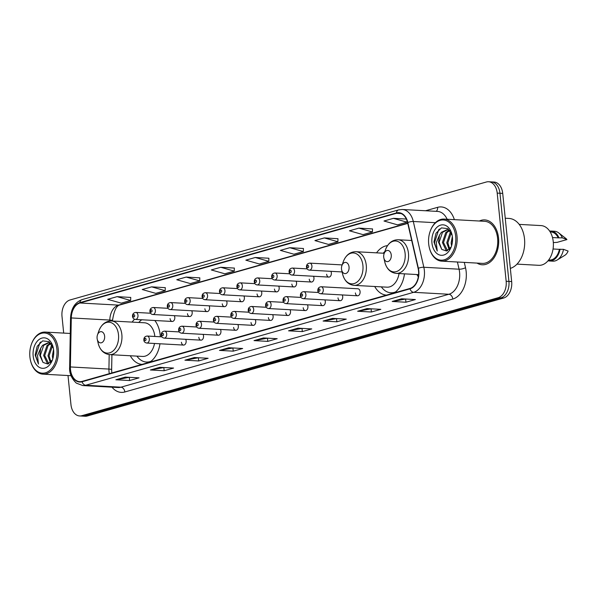 <?xml version="1.0" encoding="UTF-8"?>
<svg xmlns="http://www.w3.org/2000/svg" width="598" height="598" viewBox="0 0 598 598"><rect width="100%" height="100%" fill="white"/><g stroke="black" fill="none" stroke-linecap="round" stroke-linejoin="round"><path stroke-width="0.9" d="M160.309 336.764A24.81 16.796 -86.8 0 0 160.167 334.895A24.81 16.796 -86.8 0 0 154.8 320.498M134.55 319.242A24.81 16.796 -86.8 0 0 132.143 322.105M387.526 245.614A24.81 16.796 -86.8 0 0 376.561 252.842M326.643 274.258A3.513 2.377 -86.8 0 0 328.803 277.091A3.513 2.377 -86.8 0 0 331.352 272.92A3.513 2.377 -86.8 0 0 330.881 271.32M309.248 279.184A3.513 2.377 -86.8 0 0 311.409 282.024A3.513 2.377 -86.8 0 0 313.957 277.853A3.513 2.377 -86.8 0 0 313.487 276.254M291.846 284.117A3.513 2.377 -86.8 0 0 294.014 286.95A3.513 2.377 -86.8 0 0 296.563 282.779A3.513 2.377 -86.8 0 0 296.085 281.18M274.452 289.043A3.513 2.377 -86.8 0 0 276.612 291.884A3.513 2.377 -86.8 0 0 279.161 287.713A3.513 2.377 -86.8 0 0 278.69 286.113M257.058 293.977A3.513 2.377 -86.8 0 0 259.218 296.81A3.513 2.377 -86.8 0 0 261.767 292.639A3.513 2.377 -86.8 0 0 261.296 291.039M239.663 298.903A3.513 2.377 -86.8 0 0 241.824 301.743A3.513 2.377 -86.8 0 0 244.373 297.565A3.513 2.377 -86.8 0 0 243.902 295.965M222.269 303.836A3.513 2.377 -86.8 0 0 224.429 306.669A3.513 2.377 -86.8 0 0 226.978 302.498A3.513 2.377 -86.8 0 0 226.507 300.899M204.875 308.762A3.513 2.377 -86.8 0 0 207.035 311.603A3.513 2.377 -86.8 0 0 209.584 307.424A3.513 2.377 -86.8 0 0 209.106 305.825M187.473 313.688A3.513 2.377 -86.8 0 0 189.641 316.529A3.513 2.377 -86.8 0 0 192.182 312.358A3.513 2.377 -86.8 0 0 191.711 310.758M170.079 318.622A3.513 2.377 -86.8 0 0 172.239 321.462A3.513 2.377 -86.8 0 0 174.788 317.284A3.513 2.377 -86.8 0 0 174.317 315.684M337.99 297.871A3.513 2.377 -86.8 0 0 340.15 300.712A3.513 2.377 -86.8 0 0 342.699 296.541A3.513 2.377 -86.8 0 0 342.228 294.941M320.595 302.805A3.513 2.377 -86.8 0 0 322.756 305.645A3.513 2.377 -86.8 0 0 325.305 301.467A3.513 2.377 -86.8 0 0 324.834 299.867M303.193 307.731A3.513 2.377 -86.8 0 0 305.361 310.571A3.513 2.377 -86.8 0 0 307.91 306.4A3.513 2.377 -86.8 0 0 307.432 304.801M285.799 312.664A3.513 2.377 -86.8 0 0 287.967 315.505A3.513 2.377 -86.8 0 0 290.508 311.326A3.513 2.377 -86.8 0 0 290.037 309.727M360.093 291.607A3.513 2.377 -86.8 0 0 357.933 288.774L321.119 286.748A3.513 2.377 93.2 0 1 323.279 289.582A3.513 2.377 93.2 0 1 320.73 293.76L357.544 295.786A3.513 2.377 -86.8 0 0 360.093 291.607M268.405 317.59A3.513 2.377 -86.8 0 0 270.565 320.431A3.513 2.377 -86.8 0 0 273.114 316.26A3.513 2.377 -86.8 0 0 272.643 314.66M251.011 322.524A3.513 2.377 -86.8 0 0 253.171 325.364A3.513 2.377 -86.8 0 0 255.72 321.186A3.513 2.377 -86.8 0 0 255.249 319.586M233.616 327.45A3.513 2.377 -86.8 0 0 235.776 330.29A3.513 2.377 -86.8 0 0 238.325 326.119A3.513 2.377 -86.8 0 0 237.855 324.52M216.222 332.383A3.513 2.377 -86.8 0 0 218.382 335.216A3.513 2.377 -86.8 0 0 220.931 331.045A3.513 2.377 -86.8 0 0 220.453 329.446M198.82 337.309A3.513 2.377 -86.8 0 0 200.988 340.15A3.513 2.377 -86.8 0 0 203.529 335.979A3.513 2.377 -86.8 0 0 203.058 334.379M181.426 342.243A3.513 2.377 -86.8 0 0 183.586 345.076A3.513 2.377 -86.8 0 0 186.135 340.905A3.513 2.377 -86.8 0 0 185.664 339.305M112.581 319.302L112.544 321.029L112.536 320.356L109.823 320.065L109.808 321.006M111.923 354.749L111.639 370.424M374.714 286.502A24.81 16.796 -86.8 0 0 386.495 295.12M394.209 292.93A24.81 16.796 -86.8 0 0 404.48 273.854M130.289 355.758A24.81 16.796 -86.8 0 0 142.077 364.384M149.784 362.194A24.81 16.796 -86.8 0 0 159.972 343.775M416.911 274.542A24.81 16.796 -86.8 0 0 418.331 276.792M355.384 292.945A3.513 2.377 -86.8 0 0 357.544 295.786M68.008 375.529L70.96 404.599A14.046 9.508 -86.8 0 0 79.609 415.954L85.11 416.253A14.046 9.508 -86.8 0 0 87.286 416.006L503.651 298.021A14.046 9.508 -86.8 0 0 511.671 281.576L502.716 193.401A14.046 9.508 -86.8 0 0 494.068 182.046L491.317 181.897A14.046 9.508 -86.8 0 1 499.958 193.251A14.046 9.508 -86.8 0 0 491.317 181.897L488.559 181.747A14.046 9.508 -86.8 0 0 486.391 181.994L70.026 299.979A14.046 9.508 -86.8 0 0 62.005 316.424L63.694 333.093M79.609 415.954A14.046 9.508 -86.8 0 0 81.777 415.707L498.141 297.714A14.046 9.508 -86.8 0 0 506.162 281.269L508.92 281.426L499.958 193.251L508.92 281.426A14.046 9.508 -86.8 0 1 500.9 297.871A14.046 9.508 -86.8 0 0 508.92 281.426L511.671 281.576M81.777 415.707L84.527 415.857L500.9 297.871L84.527 415.857A14.046 9.508 -86.8 0 1 82.36 416.103A14.046 9.508 -86.8 0 0 84.527 415.857L87.286 416.006M498.545 238.071A22.47 15.212 -86.8 0 0 484.709 219.907A22.47 15.212 -86.8 0 0 479.349 221.021A22.47 15.212 -86.8 0 1 484.709 219.907A22.47 15.212 -86.8 0 1 498.545 238.071A22.47 15.212 -86.8 0 1 482.242 264.787A22.47 15.212 -86.8 0 0 498.545 238.071M418.533 270.924A14.98 10.144 93.2 0 1 409.974 288.46L82.031 381.397A14.98 10.144 93.2 0 1 79.713 381.659A14.98 10.144 93.2 0 1 70.385 366.948L71.289 317.942A14.98 10.144 93.2 0 1 79.945 302.992L396.467 213.299A14.98 10.144 93.2 0 1 398.776 213.038A14.98 10.144 93.2 0 1 407.589 222.635L418.122 268.412A14.98 10.144 93.2 0 1 418.533 270.924M418.787 270.849A15.354 10.39 -86.8 0 0 418.361 268.278L407.836 222.508A15.354 10.39 -86.8 0 0 396.429 212.933L79.908 302.625A15.354 10.39 -86.8 0 0 71.035 317.949L70.13 366.955A15.354 10.39 -86.8 0 0 82.068 381.763L410.011 288.834A15.354 10.39 -86.8 0 0 418.787 270.849M129.347 377.323L116.333 379.737A3.745 2.684 -105.8 0 1 115.863 379.767L129.624 380.53L139.042 377.854L125.281 377.099L115.863 379.767M129.303 377.338L129.624 380.53M163.889 367.538L150.875 369.953A3.745 2.684 -105.8 0 1 150.397 369.983L164.166 370.738L173.584 368.069L159.823 367.314L150.397 369.983M163.837 367.553L164.166 370.738M198.431 357.746L185.41 360.16A3.745 2.684 -105.8 0 1 184.939 360.19L198.7 360.953L208.126 358.284L194.357 357.522L184.939 360.19M198.379 357.761L198.7 360.953M232.973 347.961L219.952 350.376A3.745 2.684 -105.8 0 1 219.481 350.406L233.242 351.161L242.661 348.492L228.899 347.737L219.481 350.406M232.921 347.976L233.242 351.161M405.668 299.022L392.654 301.437A3.745 2.684 -105.8 0 1 392.183 301.467L405.945 302.222L415.363 299.553L401.602 298.798L392.183 301.467M405.623 299.037L405.945 302.222M371.134 308.807L358.112 311.222A3.745 2.684 -105.8 0 1 357.641 311.252L371.403 312.014L380.829 309.345L367.06 308.583L357.641 311.252M371.081 308.822L371.403 312.014M336.592 318.599L323.57 321.014A3.745 2.684 -105.8 0 1 323.099 321.044L336.868 321.799L346.287 319.13L332.518 318.375L323.099 321.044M336.539 318.614L336.868 321.799M302.05 328.384L289.036 330.799A3.745 2.684 -105.8 0 1 288.565 330.829L302.326 331.591L311.745 328.915L297.983 328.16L288.565 330.829M301.997 328.399L302.326 331.591M267.508 338.169L254.494 340.591A3.745 2.684 -105.8 0 1 254.023 340.621L267.784 341.376L277.203 338.707L263.441 337.945L254.023 340.621M267.463 338.184L267.784 341.376M477.032 263.09A22.47 15.212 -86.8 0 0 482.242 264.787A22.47 15.212 -86.8 0 1 477.032 263.09M506.162 281.269L497.207 193.102A14.046 9.508 -86.8 0 0 488.559 181.747M199.814 277.861L186.187 277.068L176.769 279.737L190.299 283.572L199.717 280.903L199.814 277.816M165.272 287.653L151.645 286.853L142.227 289.522L155.757 293.364L165.183 290.695L165.272 287.608M130.73 297.438L117.111 296.645L107.685 299.314L121.222 303.149L130.641 300.48L130.738 297.393M303.433 248.499L289.806 247.707L280.387 250.375L293.917 254.21L303.343 251.541L303.433 248.454M337.975 238.714L324.348 237.914L314.929 240.583L328.459 244.425L337.877 241.756L337.975 238.669M372.517 228.922L358.89 228.13L349.471 230.798L363.001 234.633L372.419 231.964L372.517 228.877M406.363 219.055L393.432 218.337L384.006 221.006L397.543 224.848L406.961 222.179L407.006 220.625M234.356 268.076L220.729 267.276L211.311 269.945L224.841 273.787L234.259 271.118L234.356 268.031M255.271 257.491L245.845 260.16L259.382 263.995L268.801 261.326L268.898 258.239L255.271 257.491L268.801 261.326M289.806 247.707L303.343 251.541M324.348 237.914L337.877 241.756M358.89 228.13L372.419 231.964M393.432 218.337L406.961 222.179M220.729 267.276L234.259 271.118M186.187 277.068L199.717 280.903M151.645 286.853L165.183 290.695M117.111 296.645L130.641 300.48M428.684 243.902A20.13 13.627 -86.8 0 0 429.237 247.28A20.13 13.627 -86.8 0 0 445.361 259.412A20.13 13.627 -86.8 0 0 455.683 236.247A20.13 13.627 -86.8 0 0 444.478 220.116A20.13 13.627 -86.8 0 0 430.112 231.486A20.13 13.627 -86.8 0 0 428.684 243.902M429.237 247.28L429.327 247.654A21.065 14.262 -86.8 0 0 441.713 261.147A21.065 14.262 -86.8 0 0 457.007 236.105A21.065 14.262 -86.8 0 0 444.03 219.077A21.065 14.262 -86.8 0 0 430.239 231.12L430.112 231.486M441.713 261.147L482.317 263.382A21.065 14.262 -86.8 0 0 497.603 238.34A21.065 14.262 -86.8 0 0 484.634 221.312L444.03 219.077M510.333 268.397A25.28 17.11 -86.8 0 0 524.513 238.864A25.28 17.11 -86.8 0 0 508.95 218.427L505.235 218.225M517.008 264.122L538.813 265.318A19.898 13.47 -86.8 0 0 553.247 241.674A19.898 13.47 -86.8 0 0 540.996 225.588L519.199 224.385M451.557 245.89L451.146 242.967L452.342 236.464M452.238 243.042L452.536 239.409M449.128 249.545L446.773 242.728L450.145 232.772L450.855 232.069M449.703 248.947L447.872 242.788L451.243 232.824M447.095 250.839L446.138 250.435L442.408 242.489L445.772 232.532L449.128 230.275M447.536 250.652L443.499 242.549L446.863 232.592L449.659 230.544M450.002 230.753L446.975 229.737L441.399 232.293L439.485 235.186L438.528 242.272L441.773 249.426L439.126 242.31L442.49 232.353L447.521 229.796M452.148 235.291L447.85 228.653L441.444 227.875L436.024 233.205L433.939 241.973L437.235 251.07L436.308 242.511L439.485 235.186M452.424 237.174A15.264 10.33 -86.8 0 0 451.998 234.603A15.264 10.33 -86.8 0 0 439.777 225.409A15.264 10.33 -86.8 0 0 431.943 242.975A15.264 10.33 -86.8 0 0 440.449 255.204A15.264 10.33 -86.8 0 0 451.341 246.585A15.264 10.33 -86.8 0 0 452.424 237.174M441.773 249.426L446.564 251.003L450.959 247.138M552.507 237.541L558.211 237.855A14.046 9.508 -86.8 0 0 550.997 231.994L550.205 231.957M553.329 242.579L557.127 242.354L566.934 239.574A9.366 6.339 -86.8 0 0 565.768 238.385L558.711 232.906A14.98 10.144 -86.8 0 0 554.495 231.254L551.05 231.06A14.98 10.144 -86.8 0 0 549.674 231.127M558.211 237.855L562.337 237.847A14.98 10.144 -86.8 0 0 558.711 232.906M562.337 237.847L566.934 239.574M558.891 237.66A14.98 10.144 -86.8 0 0 551.05 231.06M548.658 260.003L549.457 260.048A14.046 9.508 -86.8 0 0 559.377 249.336L553.06 248.985M548.045 260.765A14.98 10.144 -86.8 0 0 549.405 260.982L552.844 261.169A14.98 10.144 -86.8 0 0 557.216 259.988L564.833 255.316A9.366 6.339 -86.8 0 0 568.1 251.055L563.503 249.329L559.377 249.336M557.216 259.988A14.98 10.144 -86.8 0 0 563.503 249.329M549.405 260.982A14.98 10.144 -86.8 0 0 560.057 249.142M437.235 251.07L434.514 242.781L438.678 229.789L439.418 229.019M383.714 257.11A5.621 3.805 -86.8 0 0 383.871 258.052A5.621 3.805 -86.8 0 0 388.371 261.438A5.621 3.805 -86.8 0 0 391.249 254.972A5.621 3.805 -86.8 0 0 388.117 250.472A5.621 3.805 -86.8 0 0 384.11 253.642A5.621 3.805 -86.8 0 0 383.714 257.11M341.51 269.07A5.621 3.805 -86.8 0 0 341.667 270.012A5.621 3.805 -86.8 0 0 346.167 273.398A5.621 3.805 -86.8 0 0 349.045 266.932A5.621 3.805 -86.8 0 0 345.921 262.432A5.621 3.805 -86.8 0 0 341.906 265.602A5.621 3.805 -86.8 0 0 341.51 269.07M384.245 253.268L355.885 251.706A16.856 11.407 -86.8 0 1 366.268 265.333A16.856 11.407 -86.8 0 1 354.038 285.358L387.018 287.175A16.856 11.407 -86.8 0 0 399.06 273.555M381.345 286.861A22.238 15.055 -86.8 0 0 390.853 292.781A22.238 15.055 -86.8 0 0 395.547 291.951M390.853 292.781L392.228 292.856A22.238 15.055 -86.8 0 0 394.516 292.728M384.835 251.571A22.238 15.055 -86.8 0 0 383.198 253.208M97.093 338.326A5.621 3.805 -86.8 0 0 97.25 339.275A5.621 3.805 -86.8 0 0 101.75 342.661A5.621 3.805 -86.8 0 0 104.628 336.196A5.621 3.805 -86.8 0 0 101.496 331.696A5.621 3.805 -86.8 0 0 97.489 334.865A5.621 3.805 -86.8 0 0 97.093 338.326M154.837 336.465A16.856 11.407 -86.8 0 0 154.83 336.405A16.856 11.407 -86.8 0 0 144.454 322.785L111.467 320.969A16.856 11.407 -86.8 0 1 121.85 334.588A16.856 11.407 -86.8 0 1 109.613 354.621L142.601 356.438A16.856 11.407 -86.8 0 0 154.523 343.476M136.927 356.124A22.238 15.055 -86.8 0 0 146.435 362.044A22.238 15.055 -86.8 0 0 151.13 361.214M146.435 362.044L147.811 362.119A22.238 15.055 -86.8 0 0 150.098 361.984M141.771 319.781A22.238 15.055 -86.8 0 0 138.773 322.471M29.9 356.901A20.13 13.627 -86.8 0 0 30.453 360.288A20.13 13.627 -86.8 0 0 46.584 372.412A20.13 13.627 -86.8 0 0 56.907 349.254A20.13 13.627 -86.8 0 0 45.695 333.123A20.13 13.627 -86.8 0 0 31.328 344.493A20.13 13.627 -86.8 0 0 29.9 356.901M30.453 360.288L30.543 360.661A21.065 14.262 -86.8 0 0 42.929 374.154A21.065 14.262 -86.8 0 0 58.223 349.112A21.065 14.262 -86.8 0 0 45.246 332.077A21.065 14.262 -86.8 0 0 31.455 344.127L31.328 344.493M52.781 358.89L52.362 355.974L53.558 349.471M53.454 356.042L53.753 352.416M50.352 362.545L47.997 355.735L51.361 345.779L52.071 345.076M50.927 361.954L49.088 355.795L52.46 345.831M48.311 363.846L47.362 363.435L43.624 355.489L46.988 345.539L50.344 343.282M48.752 363.651L44.715 355.556L48.079 345.599L50.875 343.551M51.219 343.76L48.191 342.744L42.615 345.293L40.701 348.193L39.745 355.279L42.989 362.425L40.35 355.309L43.714 345.352L48.737 342.796M53.364 348.29L49.066 341.66L42.66 340.882L37.24 346.212L35.155 354.98L38.459 364.07L37.525 355.518L40.701 348.193M53.641 350.174A15.264 10.33 -86.8 0 0 53.222 347.61A15.264 10.33 -86.8 0 0 40.993 338.416A15.264 10.33 -86.8 0 0 33.167 355.982A15.264 10.33 -86.8 0 0 41.666 368.211A15.264 10.33 -86.8 0 0 52.557 359.592A15.264 10.33 -86.8 0 0 53.641 350.174M42.989 362.425L47.78 364.01L52.175 360.146M38.459 364.07L35.73 355.788L39.894 342.796L40.634 342.026M502.716 193.401L497.207 193.102M503.651 298.021L498.141 297.714M70.385 366.948L108.926 369.071A14.98 10.144 -86.8 0 0 109.03 371.664A14.98 10.144 -86.8 0 0 109.329 373.66M109.187 354.592L108.926 369.071L111.639 369.37L111.819 372.95M464.295 262.387L465.521 267.71A23.404 15.847 93.2 0 1 452.798 299.037L124.847 391.974A4.679 3.356 74.2 0 0 120.946 387.19L448.889 294.261A18.725 12.678 -86.8 0 0 459.578 272.329A18.725 12.678 -86.8 0 0 459.07 269.197L457.418 262.006M124.847 391.974A23.404 15.847 93.2 0 1 111.998 387.183M118.045 387.519A18.725 12.678 -86.8 0 0 120.946 387.19L85.708 385.247A18.725 12.678 93.2 0 1 82.816 385.575L118.045 387.519M396.429 212.933A4.679 3.356 74.2 0 1 398.582 209.898L402.29 209.479A18.725 12.678 93.2 0 1 413.308 221.484L423.833 267.254A18.725 12.678 93.2 0 1 424.348 270.393A18.725 12.678 93.2 0 1 413.652 292.317A4.679 3.356 -105.8 0 1 410.011 288.834M418.361 268.278A4.679 1.353 167 0 1 423.833 267.254L459.07 269.197A4.679 1.353 -13 0 0 465.521 267.71M79.908 302.625A4.679 3.356 -105.8 0 1 82.068 299.591C74.944 302.326 71.102 308.471 70.542 318.016L69.645 367.03C69.181 372.988 71.416 378.355 76.335 383.124L82.816 385.575M71.035 317.949L70.542 318.016M435.374 222.695L413.308 221.484A4.679 1.353 167 0 0 407.836 222.508M70.13 366.955L69.645 367.03M82.068 381.763A4.679 3.356 74.2 0 0 85.708 385.247L413.652 292.317L448.889 294.261A4.679 3.356 74.2 0 1 452.798 299.037M425.552 210.758L437.601 207.342A23.404 15.847 93.2 0 1 454.368 219.645M447.14 219.249A18.725 12.678 -86.8 0 0 437.527 211.415L402.29 209.479M436.129 211.341A4.679 3.356 74.2 0 0 437.601 207.342M79.945 302.992L118.486 305.115A14.98 10.144 -86.8 0 0 109.823 320.065L71.289 317.942M396.467 213.299L401.056 213.553M407.709 223.151L118.486 305.115A8.424 6.04 74.2 0 0 119.944 304.958C116.483 305.548 114.016 310.676 112.536 320.356M254.494 340.591L263.748 337.967M289.036 330.799L298.29 328.175M323.57 321.014L332.832 318.39M358.112 311.222L367.366 308.598M392.654 301.437L401.908 298.813M219.952 350.376L229.206 347.752M185.41 360.16L194.671 357.544M150.875 369.953L160.129 367.329M116.333 379.737L125.587 377.114M384.776 261.984A15.481 10.48 -86.8 0 0 397.177 271.313A15.481 10.48 -86.8 0 0 405.115 253.5A15.481 10.48 -86.8 0 0 396.496 241.091A15.481 10.48 -86.8 0 0 385.441 249.837C388.005 243.184 392.221 239.82 398.089 239.746A16.856 11.407 -86.8 0 1 408.464 253.373A16.856 11.407 -86.8 0 1 396.235 273.398C390.412 272.688 386.592 268.876 384.776 261.984L383.871 258.052M341.667 270.012L342.572 273.944A15.481 10.48 -86.8 0 0 354.973 283.273A15.481 10.48 -86.8 0 0 362.911 265.452A15.481 10.48 -86.8 0 0 354.293 253.051A15.481 10.48 -86.8 0 0 343.245 261.797C345.808 255.137 350.024 251.78 355.885 251.706M392.587 292.871L392.654 292.885A22.447 15.197 -86.8 0 0 393.648 293.095M97.25 339.275L98.154 343.207A15.481 10.48 -86.8 0 0 110.555 352.536A15.481 10.48 -86.8 0 0 118.494 334.716A15.481 10.48 -86.8 0 0 109.875 322.315A15.481 10.48 -86.8 0 0 98.82 331.053C101.383 324.4 105.599 321.036 111.467 320.969M148.169 362.134L148.237 362.149A22.447 15.197 -86.8 0 0 149.223 362.351M319.99 289.933A1.174 0.792 -86.8 0 0 319.085 289.006A1.174 0.792 -86.8 0 0 318.42 290.381A1.174 0.792 -86.8 0 0 319.317 291.301A1.174 0.792 -86.8 0 0 319.99 289.933M318.465 292.489L303.717 291.675A3.513 2.377 93.2 0 1 305.884 294.515A3.513 2.377 93.2 0 1 303.336 298.686L340.15 300.712M302.588 294.866A1.174 0.792 -86.8 0 0 301.691 293.939A1.174 0.792 -86.8 0 0 301.018 295.307A1.174 0.792 -86.8 0 0 301.923 296.234A1.174 0.792 -86.8 0 0 302.588 294.866M301.071 297.415L286.322 296.608A3.513 2.377 93.2 0 1 288.483 299.441A3.513 2.377 93.2 0 1 285.941 303.62L322.756 305.645M285.194 299.792A1.174 0.792 -86.8 0 0 284.297 298.865A1.174 0.792 -86.8 0 0 283.624 300.241A1.174 0.792 -86.8 0 0 284.528 301.16A1.174 0.792 -86.8 0 0 285.194 299.792M283.676 302.349L268.928 301.534A3.513 2.377 93.2 0 1 271.088 304.375A3.513 2.377 93.2 0 1 268.539 308.546L305.361 310.571M267.799 304.726A1.174 0.792 -86.8 0 0 266.895 303.799A1.174 0.792 -86.8 0 0 266.23 305.167A1.174 0.792 -86.8 0 0 267.134 306.094A1.174 0.792 -86.8 0 0 267.799 304.726M266.274 307.275L251.534 306.46A3.513 2.377 93.2 0 1 253.694 309.301A3.513 2.377 93.2 0 1 251.145 313.472L287.967 315.505M250.405 309.652A1.174 0.792 -86.8 0 0 249.501 308.725A1.174 0.792 -86.8 0 0 248.835 310.1A1.174 0.792 -86.8 0 0 249.732 311.02A1.174 0.792 -86.8 0 0 250.405 309.652M248.88 312.208L234.139 311.394A3.513 2.377 93.2 0 1 236.3 314.234A3.513 2.377 93.2 0 1 233.751 318.405L270.565 320.431M233.011 314.578A1.174 0.792 -86.8 0 0 232.106 313.658A1.174 0.792 -86.8 0 0 231.441 315.026A1.174 0.792 -86.8 0 0 232.338 315.953A1.174 0.792 -86.8 0 0 233.011 314.578M231.486 317.134L216.738 316.32A3.513 2.377 93.2 0 1 218.905 319.16A3.513 2.377 93.2 0 1 216.356 323.331L253.171 325.364M215.609 319.511A1.174 0.792 -86.8 0 0 214.712 318.584A1.174 0.792 -86.8 0 0 214.039 319.952A1.174 0.792 -86.8 0 0 214.944 320.879A1.174 0.792 -86.8 0 0 215.609 319.511M214.091 322.06L199.343 321.253A3.513 2.377 93.2 0 1 201.504 324.094A3.513 2.377 93.2 0 1 198.962 328.265L235.776 330.29M198.215 324.437A1.174 0.792 -86.8 0 0 197.318 323.518A1.174 0.792 -86.8 0 0 196.645 324.886A1.174 0.792 -86.8 0 0 197.549 325.813A1.174 0.792 -86.8 0 0 198.215 324.437M196.697 326.994L181.949 326.179A3.513 2.377 93.2 0 1 184.109 329.02A3.513 2.377 93.2 0 1 181.56 333.191L218.382 335.216M180.82 329.371A1.174 0.792 -86.8 0 0 179.916 328.444A1.174 0.792 -86.8 0 0 179.251 329.812A1.174 0.792 -86.8 0 0 180.155 330.739A1.174 0.792 -86.8 0 0 180.82 329.371M179.303 331.92L164.555 331.113A3.513 2.377 93.2 0 1 166.715 333.953A3.513 2.377 93.2 0 1 164.166 338.124L200.988 340.15M163.426 334.297A1.174 0.792 -86.8 0 0 162.521 333.378A1.174 0.792 -86.8 0 0 161.856 334.745A1.174 0.792 -86.8 0 0 162.753 335.672A1.174 0.792 -86.8 0 0 163.426 334.297M161.901 336.853L147.16 336.039A3.513 2.377 93.2 0 1 149.321 338.879A3.513 2.377 93.2 0 1 146.772 343.05L183.586 345.076M146.032 339.23A1.174 0.792 -86.8 0 0 145.127 338.304A1.174 0.792 -86.8 0 0 144.462 339.671A1.174 0.792 -86.8 0 0 145.359 340.598A1.174 0.792 -86.8 0 0 146.032 339.23M311.932 265.968A3.513 2.377 93.2 0 1 309.383 270.139C307.738 269.93 306.767 268.913 306.46 267.089C306.393 264.742 307.492 263.419 309.764 263.127A3.513 2.377 93.2 0 1 311.932 265.968M307.066 266.76A1.174 0.792 -86.8 0 0 307.97 267.687A1.174 0.792 -86.8 0 0 308.643 266.312A1.174 0.792 -86.8 0 0 307.738 265.392A1.174 0.792 -86.8 0 0 307.066 266.76M294.537 270.894A3.513 2.377 93.2 0 1 291.988 275.065C290.344 274.856 289.372 273.847 289.066 272.023C288.991 269.668 290.097 268.353 292.37 268.054A3.513 2.377 93.2 0 1 294.537 270.894M289.671 271.686A1.174 0.792 -86.8 0 0 290.576 272.613A1.174 0.792 -86.8 0 0 291.241 271.245A1.174 0.792 -86.8 0 0 290.344 270.318A1.174 0.792 -86.8 0 0 289.671 271.686M277.136 275.82A3.513 2.377 93.2 0 1 274.587 279.999C272.95 279.789 271.978 278.773 271.671 276.949C271.597 274.602 272.703 273.279 274.975 272.987A3.513 2.377 93.2 0 1 277.136 275.82M272.277 276.62A1.174 0.792 -86.8 0 0 273.181 277.547A1.174 0.792 -86.8 0 0 273.847 276.171A1.174 0.792 -86.8 0 0 272.95 275.244A1.174 0.792 -86.8 0 0 272.277 276.62M259.741 280.754A3.513 2.377 93.2 0 1 257.192 284.925C255.555 284.715 254.576 283.706 254.277 281.882C254.202 279.528 255.309 278.205 257.581 277.913A3.513 2.377 93.2 0 1 259.741 280.754M254.883 281.546A1.174 0.792 -86.8 0 0 255.787 282.473A1.174 0.792 -86.8 0 0 256.452 281.105A1.174 0.792 -86.8 0 0 255.548 280.178A1.174 0.792 -86.8 0 0 254.883 281.546M242.347 285.68A3.513 2.377 93.2 0 1 239.798 289.858C238.154 289.649 237.182 288.632 236.875 286.808C236.808 284.461 237.907 283.138 240.187 282.847A3.513 2.377 93.2 0 1 242.347 285.68M237.488 286.479A1.174 0.792 -86.8 0 0 238.385 287.406A1.174 0.792 -86.8 0 0 239.058 286.031A1.174 0.792 -86.8 0 0 238.154 285.104A1.174 0.792 -86.8 0 0 237.488 286.479M224.953 290.613A3.513 2.377 93.2 0 1 222.404 294.784C220.759 294.575 219.787 293.558 219.481 291.742C219.414 289.387 220.513 288.064 222.792 287.773A3.513 2.377 93.2 0 1 224.953 290.613M220.094 291.405A1.174 0.792 -86.8 0 0 220.991 292.332A1.174 0.792 -86.8 0 0 221.664 290.964A1.174 0.792 -86.8 0 0 220.759 290.037A1.174 0.792 -86.8 0 0 220.094 291.405M207.558 295.539A3.513 2.377 93.2 0 1 205.009 299.718C203.365 299.508 202.393 298.492 202.087 296.668C202.012 294.321 203.118 292.998 205.391 292.706A3.513 2.377 93.2 0 1 207.558 295.539M202.692 296.339A1.174 0.792 -86.8 0 0 203.597 297.266A1.174 0.792 -86.8 0 0 204.262 295.89A1.174 0.792 -86.8 0 0 203.365 294.964A1.174 0.792 -86.8 0 0 202.692 296.339M190.157 300.473A3.513 2.377 93.2 0 1 187.615 304.644C185.971 304.434 184.999 303.418 184.692 301.594C184.618 299.247 185.724 297.924 187.996 297.632A3.513 2.377 93.2 0 1 190.157 300.473M185.298 301.265A1.174 0.792 -86.8 0 0 186.202 302.192A1.174 0.792 -86.8 0 0 186.868 300.824A1.174 0.792 -86.8 0 0 185.971 299.897A1.174 0.792 -86.8 0 0 185.298 301.265M172.762 305.399A3.513 2.377 93.2 0 1 170.213 309.577C168.576 309.368 167.604 308.351 167.298 306.527C167.223 304.18 168.33 302.857 170.602 302.566A3.513 2.377 93.2 0 1 172.762 305.399M167.903 306.198A1.174 0.792 -86.8 0 0 168.808 307.118A1.174 0.792 -86.8 0 0 169.473 305.75A1.174 0.792 -86.8 0 0 168.569 304.823A1.174 0.792 -86.8 0 0 167.903 306.198M155.368 310.332A3.513 2.377 93.2 0 1 152.819 314.503C151.182 314.294 150.203 313.277 149.896 311.453C149.829 309.106 150.928 307.783 153.208 307.492A3.513 2.377 93.2 0 1 155.368 310.332M150.509 311.124A1.174 0.792 -86.8 0 0 151.406 312.051A1.174 0.792 -86.8 0 0 152.079 310.683A1.174 0.792 -86.8 0 0 151.174 309.757A1.174 0.792 -86.8 0 0 150.509 311.124M137.974 315.258A3.513 2.377 93.2 0 1 135.425 319.429C133.78 319.227 132.808 318.211 132.502 316.387C132.435 314.04 133.533 312.717 135.813 312.418A3.513 2.377 93.2 0 1 137.974 315.258M133.115 316.058A1.174 0.792 -86.8 0 0 134.012 316.977A1.174 0.792 -86.8 0 0 134.685 315.609A1.174 0.792 -86.8 0 0 133.78 314.683A1.174 0.792 -86.8 0 0 133.115 316.058M398.582 209.898L82.068 299.591M407.769 223.39L119.944 304.958M111.908 354.749L111.639 369.37M418.593 274.632L396.235 273.398M411.701 240.493L398.089 239.746M384.11 253.642L385.441 249.837M354.038 285.358C348.208 284.641 344.388 280.836 342.572 273.944M341.906 265.602L343.245 261.797M392.654 292.885L393.551 293.117M109.613 354.621C103.79 353.904 99.971 350.099 98.154 343.207M97.489 334.865L98.82 331.053M148.237 362.149L149.134 362.381M71.072 375.701L42.929 374.154M70.258 333.46L45.246 332.077M321.119 286.748C318.839 287.04 317.74 288.363 317.807 290.71C317.852 292.325 318.824 293.341 320.73 293.76M303.717 291.675C301.444 291.966 300.338 293.289 300.413 295.636C300.45 297.258 301.429 298.267 303.336 298.686M286.322 296.608C284.05 296.9 282.944 298.223 283.018 300.57C283.056 302.184 284.028 303.201 285.941 303.62M268.928 301.534C266.656 301.826 265.549 303.149 265.624 305.496C265.661 307.118 266.633 308.127 268.539 308.546M251.534 306.46C249.254 306.759 248.155 308.082 248.222 310.429C248.267 312.044 249.239 313.06 251.145 313.472M234.139 311.394C231.86 311.685 230.761 313.008 230.828 315.355C230.873 316.97 231.845 317.986 233.751 318.405M216.738 316.32C214.465 316.619 213.366 317.934 213.434 320.289C213.471 321.903 214.45 322.92 216.356 323.331M199.343 321.253C197.071 321.545 195.965 322.868 196.039 325.215C196.077 326.829 197.056 327.846 198.962 328.265M181.949 326.179C179.677 326.478 178.57 327.794 178.645 330.148C178.682 331.763 179.654 332.78 181.56 333.191M164.555 331.113C162.275 331.404 161.176 332.727 161.243 335.074C161.288 336.689 162.26 337.706 164.166 338.124M147.16 336.039C144.88 336.338 143.782 337.653 143.849 340.008C143.894 341.622 144.866 342.639 146.772 343.05M342.108 271.941L309.383 270.139M342.153 264.907L309.764 263.127M328.803 277.091L291.988 275.065M307.118 268.868L292.37 268.054M311.409 282.024L274.587 279.999M289.724 273.794L274.975 272.987M294.014 286.95L257.192 284.925M272.329 278.728L257.581 277.913M276.612 291.884L239.798 289.858M254.927 283.654L240.187 282.847M259.218 296.81L222.404 294.784M237.533 288.587L222.792 287.773M241.824 301.743L205.009 299.718M220.139 293.513L205.391 292.706M224.429 306.669L187.615 304.644M202.744 298.447L187.996 297.632M207.035 311.603L170.213 309.577M185.35 303.373L170.602 302.566M189.641 316.529L152.819 314.503M167.956 308.306L153.208 307.492M172.239 321.462L135.425 319.429M150.554 313.232L135.813 312.418"/></g></svg>
